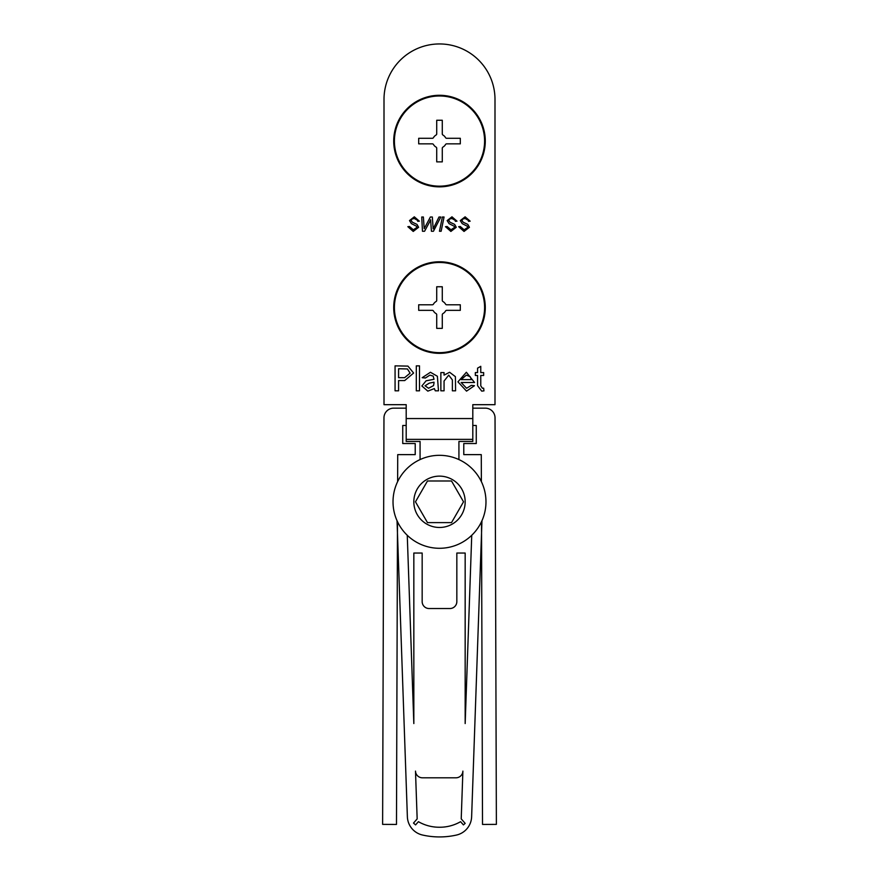 <?xml version="1.0" encoding="UTF-8"?>
<svg xmlns="http://www.w3.org/2000/svg" width="879" height="879" viewBox="0 0 879 879"><rect width="100%" height="100%" fill="white"/><g stroke="black" fill="none" stroke-linecap="round" stroke-linejoin="round"><path stroke-width="1.32" d="M472.803 425.491L476.264 425.491L476.264 443.532L463.782 443.532L463.782 454.63L481.274 454.63L481.373 481.626M481.505 521.708L482.516 824.436L496.382 824.381L495.031 417.833A9.713 9.713 0 0 0 485.318 408.153L472.803 408.153M397.627 481.626L397.726 454.63L415.218 454.63L415.218 443.532L402.736 443.532L402.736 425.491L406.197 425.491M406.197 408.153L393.682 408.153A9.713 9.713 0 0 0 383.969 417.833L382.618 824.381L396.484 824.436L397.495 521.708M439.5 455.322A46.477 46.477 0 0 1 485.977 501.81A46.477 46.477 0 0 1 439.5 548.287A46.477 46.477 0 0 1 393.023 501.81A46.477 46.477 0 0 1 439.5 455.322A46.477 46.477 0 0 0 393.023 501.81A46.477 46.477 0 0 0 439.5 548.287M451.52 522.62L463.53 501.81L451.52 480.989L427.48 480.989L415.47 501.81L427.48 522.62L451.52 522.62M420.074 459.574L420.074 441.456L406.197 441.456L406.197 404.681L384.002 404.681L384.002 99.448A55.498 55.498 0 0 1 439.5 43.95A55.498 55.498 0 0 1 494.998 99.448L494.998 404.681L494.998 99.448M494.998 404.681L472.803 404.681L472.803 441.456L458.926 441.456L458.926 459.574M471.737 535.278L465.167 723.56L465.167 553.045L456.838 553.045L456.838 601.599A6.933 6.933 0 0 1 449.905 608.532L429.095 608.532A6.933 6.933 0 0 1 422.162 601.599L422.162 553.045L413.833 553.045L413.833 723.56L407.263 535.278M397.033 520.687L407.373 816.756A19.426 19.426 0 0 0 422.48 835.017A77 77 0 0 0 456.498 835.05A19.426 19.426 0 0 0 471.627 816.778L481.967 520.687M415.492 771.114A6.933 6.933 0 0 0 422.425 777.805L455.959 777.805A6.933 6.933 0 0 0 462.892 771.114L461.222 818.887L465.167 823.37L463.431 824.909L460.585 821.689A41.621 41.621 0 0 1 439.5 827.238A41.621 41.621 0 0 1 418.415 821.689L415.569 824.909L413.493 823.074L417.162 818.909L415.492 771.114M393.715 141.069A45.785 45.785 0 0 0 439.5 186.853A45.785 45.785 0 0 0 485.285 141.069A45.785 45.785 0 0 0 439.5 95.284A45.785 45.785 0 0 0 393.715 141.069M393.715 307.562A45.785 45.785 0 0 0 439.5 353.347A45.785 45.785 0 0 0 485.285 307.562A45.785 45.785 0 0 0 439.5 261.777A45.785 45.785 0 0 0 393.715 307.562M444.06 381.036L444.06 390.814L440.862 390.814L440.862 372.586L444.06 372.586L444.06 375.124L449.608 372.267L455.41 376.673L455.575 390.814L452.377 390.814L452.377 379.926L448.719 375.135L444.06 381.036M438.489 390.814L435.292 390.814L434.336 388.573L427.831 391.133L421.865 385.98L426.106 380.805L434.006 379.299L433.193 376.102L429.875 375.135L425.381 378.014L422.184 377.695L430.446 372.267L437.379 376.256L438.489 390.814M398.583 380.574L398.583 390.814L395.067 390.814L395.067 365.862L407.933 366.103L413.613 373.037L404.692 380.574L398.583 380.574M419.503 365.862L419.503 390.814L416.305 390.814L416.305 365.862L419.503 365.862M461.134 382.497L466.584 388.254L471.331 385.376L474.462 385.694L466.529 391.133L457.937 381.849L466.364 372.267L474.55 382.497L461.134 382.497M480.769 385.804L482.395 388.254L483.648 388.177L483.966 390.858L481.714 391.133L477.572 385.683L477.572 375.465L475.33 375.465L475.33 372.586L477.572 372.586L477.572 368.147L480.769 366.323L480.769 372.586L483.648 372.586L483.648 375.465L480.769 375.465L480.769 385.804M418.624 227.287L413.229 231.441L407.845 226.683L409.493 226.507L413.339 229.793L416.987 227.397L416.492 226.211L411.416 223.64L409.493 220.585L414.317 216.816L419.36 221.167L417.712 221.321L417.602 220.376L414.251 218.464L411.801 219.146L411.13 220.519L412.405 222.233L416.987 224.398L418.624 227.287M429.523 222.068L424.579 231.254L422.469 231.254L421.733 217.003L423.381 217.003L424.205 228.694L430.369 217.003L432.336 217.003L433.16 228.881L439.006 217.003L440.829 217.003L433.435 231.254L431.424 231.254L430.6 219.739L429.523 222.068M444.06 217.003L441.137 231.254L439.456 231.254L442.379 217.003L444.06 217.003M456.267 227.287L450.872 231.441L445.488 226.683L447.136 226.507L450.982 229.793L454.63 227.397L454.135 226.211L449.059 223.64L447.136 220.585L451.96 216.816L457.003 221.167L455.355 221.321L455.245 220.376L451.894 218.464L449.444 219.146L448.784 220.519L450.048 222.233L454.641 224.398L456.267 227.287M469.43 227.287L464.035 231.441L458.651 226.683L460.288 226.507L464.134 229.793L467.782 227.397L467.298 226.211L462.211 223.64L460.288 220.585L465.112 216.816L470.155 221.167L468.518 221.321L468.408 220.376L465.046 218.464L462.607 219.146L461.936 220.519L463.211 222.233L467.793 224.398L469.43 227.287M472.803 439.368L406.197 439.368M398.583 368.74L398.583 377.695L404.604 377.695L410.097 373.135L407.416 368.96L398.583 368.74M434.006 383.101L434.017 382.178L429.205 383.167L425.062 385.793L428.556 388.254L433.523 385.628L434.006 383.101M466.342 375.135L461.134 379.618L471.364 379.618L470.199 376.673L466.342 375.135M384.002 404.681L384.002 99.448M484.593 141.069A45.093 45.093 0 0 0 439.5 95.976A45.093 45.093 0 0 0 394.407 141.069A45.093 45.093 0 0 0 439.5 186.161A45.093 45.093 0 0 0 484.593 141.069M418.69 138.3L418.69 143.848L432.292 143.848A1.384 1.384 0 0 1 433.49 144.541A6.933 6.933 0 0 0 436.028 147.079A1.384 1.384 0 0 1 436.72 148.276L436.72 161.879L442.28 161.879L442.28 148.276A1.384 1.384 0 0 1 442.972 147.079A6.933 6.933 0 0 0 445.51 144.541A1.384 1.384 0 0 1 446.708 143.848L460.31 143.848L460.31 138.3L446.708 138.3A1.384 1.384 0 0 1 445.51 137.607A6.933 6.933 0 0 0 442.972 135.058A1.384 1.384 0 0 1 442.28 133.861L442.28 120.258L436.72 120.258L436.72 133.861A1.384 1.384 0 0 1 436.028 135.058A6.933 6.933 0 0 0 433.49 137.607A1.384 1.384 0 0 1 432.292 138.3L418.69 138.3M484.593 307.562A45.093 45.093 0 0 0 439.5 262.469A45.093 45.093 0 0 0 394.407 307.562A45.093 45.093 0 0 0 439.5 352.655A45.093 45.093 0 0 0 484.593 307.562M418.69 304.793L418.69 310.342L432.292 310.342A1.384 1.384 0 0 1 433.49 311.034A6.933 6.933 0 0 0 436.028 313.572A1.384 1.384 0 0 1 436.72 314.77L436.72 328.372L442.28 328.372L442.28 314.77A1.384 1.384 0 0 1 442.972 313.572A6.933 6.933 0 0 0 445.51 311.034A1.384 1.384 0 0 1 446.708 310.342L460.31 310.342L460.31 304.793L446.708 304.793A1.384 1.384 0 0 1 445.51 304.09A6.933 6.933 0 0 0 442.972 301.552A1.384 1.384 0 0 1 442.28 300.354L442.28 286.752L436.72 286.752L436.72 300.354A1.384 1.384 0 0 1 436.028 301.552A6.933 6.933 0 0 0 433.49 304.09A1.384 1.384 0 0 1 432.292 304.793L418.69 304.793M439.5 527.477A25.667 25.667 0 0 0 465.167 501.81A25.667 25.667 0 0 0 439.5 476.132A25.667 25.667 0 0 0 413.833 501.81A25.667 25.667 0 0 0 439.5 527.477M472.803 418.558L406.197 418.558"/></g></svg>
